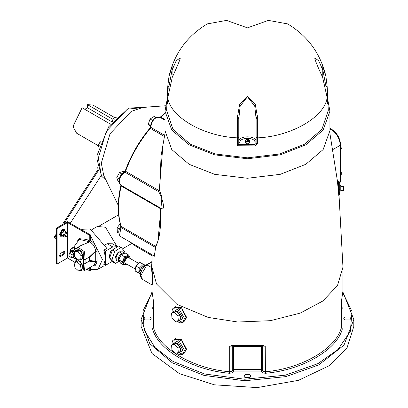 <?xml version="1.0" encoding="UTF-8"?>
<svg xmlns="http://www.w3.org/2000/svg" width="408" height="408" viewBox="0 0 408 408"><rect width="100%" height="100%" fill="white"/><g stroke="black" fill="none" stroke-linecap="round" stroke-linejoin="round"><path stroke-width="0.61" d="M327.119 97.405L322.769 77.882L327.124 97.578L327.298 103.561L327.593 104.06L327.95 98.828L327.124 86.149L325.905 76.286C320.499 53.443 307.729 35.975 287.609 23.888L268.382 20.4L247.457 27.866L226.532 20.4L207.305 23.888C187.185 35.975 174.415 53.443 169.009 76.286L167.79 86.149L166.964 98.828L167.321 104.06L167.79 97.578L172.145 77.882L167.79 97.578C170.044 117.03 203.867 136.558 237.558 137.858L237.558 145.743L238.777 144.238L238.777 119.019L237.558 115.653L238.792 118.845L240.164 106.116L247.457 96.747L254.75 106.116L256.122 118.845L257.213 115.663L255.24 104.213L247.457 96.155L239.674 104.213L237.701 115.663M167.611 92.126L167.785 86.21L169.009 76.286L172.145 66.453L171.992 70.273L176.205 60.767L180.178 57.905C180.316 58.324 180.826 58.426 172.079 77.749L172.125 66.535M257.213 115.663L256.137 119.019L256.137 143.341L257.356 143.937L257.356 115.653M322.835 77.749C317.75 66.881 315.053 60.267 314.736 57.905L318.709 60.767L322.922 70.273L322.789 66.535L322.789 77.801M322.789 66.535L325.905 76.286L327.129 86.21L326.048 86.873L326.094 88.449M326.512 94.365L327.583 95.074L328.292 110.364L321.912 129.346L304.623 144.157L279.567 153.989L247.457 157.83L215.347 153.989L190.291 144.157L173.002 129.346L166.622 110.364L167.331 95.074L168.402 94.365M237.558 145.743L255.158 145.88L257.356 143.937M322.922 78.076L322.922 70.273M327.308 103.464L327.593 104.06M326.783 92.754L327.298 92.126M327.583 95.074L327.129 86.21M256.137 119.019L256.137 141.433L255.051 142.387L256.122 141.433C256.025 135.323 238.889 135.323 238.792 141.433L239.868 142.387L238.777 142.321L238.777 119.019M238.792 141.433L238.792 118.845M256.122 141.433L256.122 118.845M255.158 145.88L255.051 144.391L256.137 143.341M171.992 78.076L171.992 70.273M167.321 104.06L167.606 103.464M167.331 95.074L167.606 92.193L168.132 92.754M239.868 142.387C239.894 137.001 255.02 137.001 255.046 142.387L255.051 144.391L238.767 144.33M249.63 140.694L248.992 141.576L246.151 141.693L249.191 139.939L249.63 140.694L249.63 142.606L247.457 143.861L245.285 142.606L245.285 140.694L245.922 139.806L247.457 139.439L248.763 139.689L248.763 140.541M246.151 141.693L246.151 142.545L245.723 142.295L245.285 140.694M245.723 141.443L248.763 139.689M246.151 142.045L245.723 142.295M328.012 100.954L329.929 111.154L323.146 130.065L305.776 144.825L280.214 154.851L247.457 158.768L214.7 154.851L189.139 144.825L171.768 130.065L164.985 111.154L166.898 100.954M329.929 111.154L329.929 130.647L323.146 149.558L305.776 164.317L280.214 174.344L247.457 178.26L214.7 174.344L189.139 164.317L171.768 149.558L164.985 130.647L164.985 111.154M154.28 256.005L155.774 246.809L157.942 241.347L161.961 197.146L159.64 190.674L161.084 155.657L165.082 132.952M338.732 195.356L339.696 193.938L339.696 182.815L337.406 180.933L338.767 195.274M182.789 354.328L186.731 349.518L181.407 339.446L174.349 339.155M146.395 264.828L146.936 264.884L140.801 275.512L142.596 279.49L141.229 278.118L140.709 276.889L140.48 275.038L140.786 272.707L142.157 269.305L143.728 267.082L146.395 264.828L151.445 261.91L151.985 261.967L151.424 267.475L152.398 277.807L152.199 285.065L152.745 279.694L151.965 267.505M182.789 322.432L186.731 317.618L181.407 307.55L174.349 307.255M339.012 194.968L342.95 266.99L342.95 291.021L341.282 302.313L341.282 327.859C336.039 348.707 301.334 368.74 265.225 371.77L263.435 371.504L262.65 370.541L262.65 346.045L265.225 346.229L262.808 345.438L232.106 345.438L229.689 346.229L229.689 371.77C193.581 368.74 158.875 348.707 153.627 327.859L153.627 302.313L151.965 291.021L151.965 284.896M153.592 327.109L152.561 328.858L153.627 327.859L153.592 302.088M341.323 302.068L341.282 327.859L342.353 328.858L341.323 327.109M151.965 254.842L152.108 255.785M120.493 223.349L117.137 227.776L117.331 232.264L118.845 233.141M119.569 229.184L117.137 227.776M124.46 171.977L123.364 171.345L119.468 172.615L116.785 177.572L118.004 181.254L118.856 181.749M121.854 173.997L119.468 172.615M119.141 178.934L116.785 177.572M155.764 117.468L154.071 116.489L150.088 119.008L148.262 124.154L150.419 126.781M152.531 120.421L150.088 119.008M150.465 125.429L148.262 124.154M165.515 105.764L143.223 107.345L131.208 111.379L110.048 133.717L101.281 163.21L103.8 175.629L118.254 205.346M98.563 170.34L63.939 223.757L56.345 228.138L56.345 263.578L57.115 264.022L67.519 258.014L67.519 222.574L57.115 228.582L57.115 264.022M90.54 267.138L90.54 269.611L98.047 269.255L102.433 259.565L90.54 235.788L90.54 234.977L67.519 221.687L63.939 223.757M70.247 223.263L101.133 175.619M56.345 238.884L54.198 237.155L56.345 233.84M62.251 224.726L98.226 169.233M56.345 235.467L54.963 237.599L56.345 238.711M54.963 237.599L54.198 237.155M97.772 167.326L97.93 169.692M100.863 141.704L100.154 141.897L98.272 145.151L98.96 147.716M100.679 142.198L100.154 141.897M99.46 145.84L98.272 145.151M116.51 117.188L116.081 116.943L113.424 118.478L112.174 122.012L87.47 107.758L87.47 104.657L113.052 119.432M114.623 119.172L113.424 118.478M110.502 124.159L82.1 107.758L73.277 125.776L73.358 127.291L76.648 133.222L98.45 145.809M114.811 117.677L92.922 105.034L87.47 104.657M84.782 109.308L87.47 107.758M163.011 144.177L159.263 190.73L159.64 190.674L158.544 191.612C161.446 195.294 167.173 213.256 160.15 207.84L160.665 208.687L160.369 208.631C161.282 227.419 159.645 239.955 155.453 246.238L155.774 246.809L155.229 247.289L154.739 256.27M339.696 189.409L338.609 189.644C338.324 183.07 338.324 180.759 338.609 182.713L338.609 189.644C339.017 195.646 339.211 196.391 339.196 191.882M339.696 186.573C339.696 198.171 339.696 182.218 339.696 186.573M340.782 186.573C340.782 198.171 340.782 182.218 340.782 186.573M340.782 190.398L343.592 190.398L343.592 186.084L340.782 186.084M340.782 186.655L343.592 186.655M152.113 255.719L152.245 254.832M174.604 343.817L175.374 343.373L177.628 343.597L180.821 349.126L180.168 350.982M171.61 345.051L173.528 343.944L176.588 343.301L179.923 347.08L180.198 351.507L178.281 352.614L175.221 353.257L171.885 349.478L171.61 345.051L174.67 344.408L178.005 348.192L178.281 352.614M179.923 347.08L178.005 348.192M176.588 343.301L174.67 344.408M174.604 311.921L175.374 311.477L177.628 311.697L180.821 317.23L180.203 319.056M171.564 313.232L173.487 312.125L176.491 311.355L179.867 315.063L180.239 319.53L178.321 320.637L175.318 321.407L171.941 317.705L171.564 313.232L174.568 312.467L177.949 316.169L178.321 320.637M176.491 311.355L174.568 312.467M179.867 315.063L177.949 316.169M151.965 267.031L151.424 267.475L146.936 264.884L152.006 261.936M140.77 272.758L139.781 272.187L140.643 273.35M145.166 265.266L139.679 262.38L145.574 265.368L145.279 265.2L141.576 267.413L139.781 272.187M142.882 268.168L141.576 267.413M144.32 265.771L142.367 266.016L139.495 270.989L140.214 272.768M143.147 264.384L139.383 268.025L138.603 272.972L140.566 273.834M139.383 268.025L135.915 266.021L135.135 270.973L138.603 272.972M139.679 262.38L135.915 266.021M139.49 262.563L138.21 263.012L134.819 268.892L135.211 270.499M140.714 262.834L140.005 262.568M134.819 268.76L125.231 263.226L124.552 261.727L126.873 257.708L128.51 257.545L138.098 263.078M127.01 264.257L124.45 264.578L123.446 262.364L126.873 256.428L129.295 256.188L130.295 258.57M124.45 264.578L123.828 264.221L122.823 262.002L126.251 256.071L128.964 256.046M124.751 264.715L123.93 265.093L122.293 261.854L124.613 256.785L128.571 254.959L129.152 256.107M128.571 254.959L125.129 252.97L121.171 254.796L118.85 259.865L120.487 263.109L123.93 265.093M118.85 259.865L122.293 261.854M121.171 254.796L124.613 256.785M118.891 259.769L118.815 259.049L121.691 254.077L123.435 253.751M119.728 261.61L118.56 261.62L118.31 257.423L121.441 253.2L124.817 253.169L122.553 251.858L119.177 251.889L121.441 253.2M119.177 251.889L116.045 256.117L116.295 260.309L118.56 261.62M116.045 256.117L118.31 257.423M116.229 259.177L115.25 257.168L118.274 251.93L120.635 251.879M118.463 261.564L115.474 263.497L112.027 259.457L114.827 251.384L121.069 247.345L124.517 251.384L124.052 252.725M115.474 263.497L113.062 262.104L109.614 258.065L112.414 249.992L118.657 245.953L121.069 247.345M109.614 258.065L112.027 259.457M112.414 249.992L114.827 251.384M110.797 259.253L110.038 258.56M109.798 258.172L109.339 256.02L110.757 251.175L117.331 246.809M112.792 261.115L105.504 265.322L105.504 251.149L112.792 246.942L117.458 246.728M344.796 317.047L349.784 317.047L350.819 318.485L349.784 319.928L344.796 319.928L343.765 318.485L344.796 317.047M249.951 374.687L250.981 376.125L249.951 377.568L244.963 377.568L243.928 376.125L244.963 374.687L249.951 374.687M150.113 319.928L145.126 319.928L144.095 318.485L145.126 317.047L150.113 317.047L151.149 318.485L150.113 319.928M340.619 150.062L341.522 148.415L340.619 146.426M340.619 148.935L341.522 148.415M340.619 174.808L341.261 174.44L341.261 172.135L340.619 171.34M340.619 172.507L341.261 172.135M353.802 319.372L353.802 326.461L346.973 348.111L329.241 365.706L298.478 380.332L257.224 387.6L214.358 384.81L179.484 373.682L151.98 353.501L141.112 326.461L141.112 319.372L149.812 343.699L172.258 362.788L204.133 375.447L244.769 380.751L285.814 376.64L318.755 364.93L343.964 345.163L353.802 319.372L342.934 292.077M152.561 328.858C157.871 349.947 192.969 370.209 229.49 373.274L232.172 372.871L233.351 371.428L232.264 370.541L232.264 346.045L229.689 346.229M232.458 345.469L232.264 346.045M233.351 371.428L233.509 345.561M262.65 346.045L262.456 345.469M261.406 345.561L261.564 371.428L262.742 372.871L265.424 373.274C301.945 370.209 337.044 349.947 342.353 328.858M90.54 269.611L90.54 270.417L89.77 270.861L89.77 267.577M56.345 228.138L57.115 228.582M60.634 236.273L59.461 234.314L62.149 229.663L64.046 229.475L64.428 229.694L62.531 229.882L59.843 234.534L60.634 236.273L62.414 236.15M60.802 256.351L59.854 256.448L59.461 255.576L60.802 253.251L63.49 251.7L64.439 251.609L64.831 252.476L63.49 254.801L60.802 256.351L60.037 255.913L62.725 254.363L64.066 252.037L63.974 251.527M65.214 231.3L64.428 229.694M65.3 231.499L64.025 230.403L62.531 230.551L60.42 234.202L61.037 235.569L62.628 236.125M64.79 230.841L63.296 230.989L61.19 234.646L61.807 236.013M67.045 233.713L67.208 233.238L66.101 231.963L64.183 230.857L62.195 232.152L61.307 234.722L62.414 236.002L64.331 237.109L65.311 236.472M61.307 234.722L63.23 235.834L64.331 237.109M66.101 231.963L64.112 233.259L63.23 235.834M65.555 236.609L64.403 235.946L64.066 235.202L65.219 233.208L66.03 233.126L67.182 233.789L66.366 233.871L65.219 235.865L65.555 236.609L66.366 236.528L67.519 234.534L67.182 233.789M62.195 232.152L64.112 233.259M59.553 256.086L60.037 255.913M90.54 234.977L89.77 235.421L67.519 222.574M67.519 258.014L75.184 262.441M86.929 269.219L89.77 270.861M80.085 270.147L82.855 271.055L84.527 270.606L85.093 263.522L89.163 261.171L95.574 261.885L95.707 261.528L89.633 260.309L89.633 257.519L95.707 251.481L95.574 251.093L89.163 257.157L89.163 261.171L89.633 260.309M75.862 262.053L76.24 259.478M76.633 258.697L75.959 259.779L75.541 262.237M76.179 260.671L76.612 259.962L76.546 258.825M81.33 245.279L89.622 241.985L89.347 241.74L78.764 246.764M77.749 250.532L80.147 250.639L83.263 256.03L82.523 257.927M78.713 260.845L80.147 261.268L83.263 266.659L82.875 268.173M74.577 251.527L76.286 250.543L79.591 250.527L82.686 254.658L82.477 258.805L80.774 259.794L77.469 259.809L74.368 255.678L74.577 251.527L77.882 251.512L80.983 255.643L80.774 259.794M79.591 250.527L77.882 251.512M82.686 254.658L80.983 255.643M74.113 263.058L78.484 260.641L82.044 263.874L82.941 268.541L78.576 270.958L75.011 267.73L74.113 263.058L76.775 261.625L80.335 264.858L81.238 269.525M78.484 260.641L76.775 261.625M82.044 263.874L80.335 264.858M76.449 258.371L76.597 259.167L72.746 257.137M74.521 255.877L73.96 256.765L74.725 256.321L74.292 256.454M70.569 252.343L71.823 251.292L72.94 251.272L74.521 252.644M71.053 251.736L72.507 251.879L74.424 254.521M73.96 256.765L73.19 256.882M69.401 253.016L71.461 251.833L74.078 253.949L73.552 256.668L71.497 257.856L68.881 255.739L69.401 253.016L72.022 255.133L71.497 257.856M74.078 253.949L72.022 255.133M75.582 258.361L76.306 259.141M74.067 258.269L76.021 258.947L75.154 258.238M72.507 257.269L74.062 258.269L73.715 257.713M70.125 252.598L70.584 250.267L73.715 250.41L74.588 249.15L71.242 248.513L73.654 247.121L75.689 250.665M75.919 249.237L73.996 246.748L79.376 239.374L89.347 241.74L90.255 240.587L89.622 241.985C93.106 243.79 95.09 246.825 95.574 251.093L97.104 251.083C96.604 246.356 94.416 242.893 90.54 240.705L89.77 241.179L89.77 235.421M75.878 258.912L76.25 259.233M75.954 250.731L77.775 248.727L83.212 252.521L83.691 264.098L85.093 263.522L85.093 259.508L89.163 257.157L89.633 257.519M95.707 251.481L97.104 251.083L97.104 261.9L95.707 261.528L95.707 251.481M78.02 240.455L79.723 238.501M90.54 235.788L90.54 240.705M77.081 241.383L79.376 238.685L86.7 239.409L89.77 241.179M105.442 244.683L107.161 243.688L112.429 243.795L117.132 246.509M105.504 251.149L103.8 250.165L106.871 248.395L90.086 228.898L82.646 229.281L81.656 229.852M105.504 265.322L103.8 264.343C105.544 260.625 105.544 255.898 103.8 250.165M91.871 229.617L97.374 226.44L105.504 227.241L116.979 246.422M237.558 115.653L237.558 137.858L238.777 137.256M327.318 103.933L327.124 97.578C324.87 117.03 291.047 136.558 257.356 137.858L256.137 137.256M322.922 70.441L326.048 86.873M167.795 97.405L167.596 103.933M168.82 88.449L168.866 86.873L167.785 86.21M168.866 86.873L171.992 70.441M342.95 267.158L337.487 285.544L322.835 301.012L300.252 313.104L270.412 320.678L237.9 322.019L208.156 317.409L176.904 304.317L156.509 283.968L151.965 267.158L152.118 255.811M265.424 373.274L265.225 346.229M133.589 233.616L146.095 240.832M106.06 180.28L101.663 176.246L97.446 160.997L106.207 131.498L127.373 109.16L148.379 106.983L128.632 108.13L108.513 126.949L97.624 153.979L101.444 176.057L106.207 180.367M160.344 117.478L164.985 113.567M160.471 208.044L120.722 185.094L119.473 183.829L118.83 181.157L119.095 179.102L120.309 176.118L121.65 174.226L125.205 170.916C130.963 155.275 139.174 141.046 149.843 128.239L150.399 126.857L150.72 127.296C152.041 120.018 155.162 116.724 160.089 117.407L160.885 117.203L164.985 119.569M149.904 128.494L150.312 128.362L150.72 127.296L164.628 135.329M125.455 170.845L125.547 171.263C131.34 155.54 139.592 141.239 150.312 128.362L164.409 136.501M124.287 172.089L124.823 172.145L125.547 171.263L159.263 190.73L158.544 191.612L124.823 172.145C119.182 176.929 117.892 181.285 120.941 185.207L121.166 185.997L160.369 208.631L160.15 207.84M121.13 185.39L121.166 185.997C117.683 201.491 117.683 214.97 121.166 226.44L120.865 226.083C117.361 214.537 117.351 201.042 120.839 185.589L120.86 185.115M120.686 227.414L120.941 227.491L121.166 226.44L155.453 246.238L155.229 247.289L120.941 227.491L119.559 235.294L120.722 236.63C118.177 233.468 118.116 230.352 120.533 227.281L120.865 226.083M130.438 242.24L136.078 246.478L130.514 242.286M174.787 339.022L175.364 338.569L181.953 340.966L186.002 349.539L184.008 353.624M174.012 343.842L173.93 341.323L174.313 339.818L175.364 338.564L172.686 340.69L172.171 341.919L172.008 344.821M184.044 353.603L182.738 354.358L184.538 350.385L178.398 339.752L174.058 339.323M172.273 344.668L172.258 344.184L177.628 341.078L183.003 350.385L177.628 353.486L176.797 352.925M174.787 307.127L175.364 306.668L181.953 309.065L186.002 317.638L184.013 321.723M174.017 311.987L173.93 309.427L174.313 307.918L175.364 306.668L172.686 308.795L172.171 310.024L172.013 312.972M184.044 321.703L182.738 322.463L184.538 318.485L178.398 307.851L174.058 307.423M172.278 312.819L172.258 312.283L177.628 309.182L183.003 318.485L177.628 321.586L176.797 321.03M342.899 292.857L352.017 311.477L350.314 331.408L337.911 349.569L317.944 363.62L285.34 375.187L244.739 379.236L204.556 373.983L173.028 361.457L154.989 347.524L144.085 329.955L143.035 310.825L152.016 292.857M341.323 309.866L342.353 308.111L341.323 305.357M233.351 371.112L261.564 371.112L262.65 370.229L261.4 369.607L233.514 369.607L232.264 370.229L233.351 371.112M153.592 305.357L152.561 308.111L153.592 309.866M153.627 307.341L152.561 308.111M341.282 307.341L342.353 308.111M338.538 181.728L340.619 180.265L340.619 144.825L340.303 145.268L340.303 180.708L339.696 184.156M329.929 128.28L331.638 129.265L331.097 129.321C336.651 133.202 339.716 138.516 340.303 145.268L332.831 149.578M329.929 128.648L331.097 129.321L329.929 129.994M232.264 370.541L231.479 371.504L229.689 371.77L229.49 373.274M262.65 347.193L261.4 346.57L233.514 346.57L232.264 347.193M262.65 370.541L261.564 371.428M62.725 254.363L63.49 254.801M92.81 265.822L95.1 265.73L97.104 261.9L95.574 261.885L94.09 265.088L84.497 270.621M83.691 264.098L83.212 270.111L80.412 269.969M83.691 259.085L85.093 259.508L84.527 251.772L78.117 247.299L77.336 247.585L81.34 245.274M76.612 259.962L77.025 259.218M73.715 250.41L75.154 251.547M75.551 250.818L75.368 251.073M76.316 259.269L75.689 258.851M75.608 258.835L75.919 258.922M112.792 246.942L107.161 243.688M329.832 132.952L337.421 180.979M151.965 267.556L151.965 267.158M159.967 117.382L164.985 113.062M150.399 126.857C151.526 119.835 154.683 116.637 159.88 117.269L164.985 120.217M120.722 236.63L154.76 256.285M340.782 191.128L339.696 191.128M340.782 185.354L339.696 185.354M183.34 353.899L180.795 353.7L178.638 352.41M176.465 352.996L177.806 353.955L180.061 354.797L182.738 354.358M183.34 321.999L180.795 321.8L178.602 320.479M176.48 321.111L180.061 322.901L182.738 322.463M151.45 261.91L152.011 261.497M129.295 256.188L128.673 255.831M120.686 251.879L120.411 251.716M142.596 279.49L152.087 284.968M151.98 292.077L141.112 319.372M331.638 129.265C337.115 133.018 340.109 138.205 340.619 144.825M340.619 180.265L339.696 184.452M136.078 246.478L152.521 255.974M153.592 307.576L153.592 302.078M75.541 250.971L76.133 248.814L77.336 247.585M69.89 252.736L69.987 250.089L71.242 248.513M73.654 247.121L73.996 246.748M75.832 258.901L76.168 259.371M98.047 269.255L103.805 265.929M118.606 214.807L99.725 225.706M131.804 243.474L122.4 248.906"/></g></svg>
